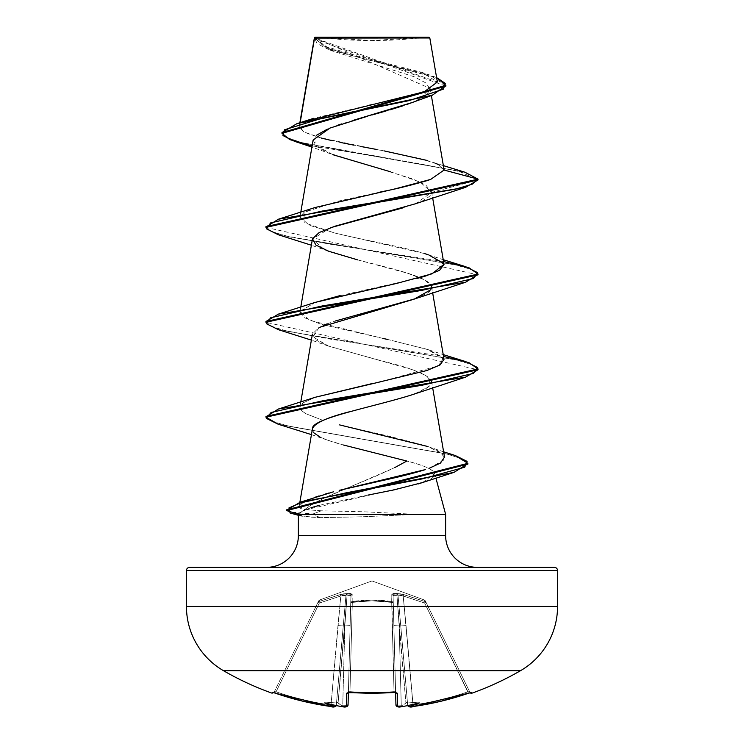 <?xml version="1.0" encoding="UTF-8"?>
<svg xmlns="http://www.w3.org/2000/svg" width="744" height="744" viewBox="0 0 744 744"><rect width="100%" height="100%" fill="white"/><g stroke="black" fill="none" stroke-linecap="round" stroke-linejoin="round"><path stroke-width="0.56" stroke-dasharray="3.72 2.79" d="M471.287 692.441L441.146 701.211L427.233 704.196L413.199 706.512L409.47 706.502A217.639 103.044 36.7 0 0 419.235 702.894A217.639 114.446 -33.8 0 1 403.006 706.502A296.661 295.526 0 0 1 401.407 706.661L397.677 706.512L397.333 693.259L394.143 692.441A295.08 265.217 -0 0 1 372 693.185A295.08 265.217 -0 0 1 349.857 692.441A295.08 265.217 180 0 0 372 693.185L372 692.385A293.499 263.794 -0 0 1 349.968 691.641L349.866 692.534L346.667 693.259L346.323 706.512L342.593 706.661A296.661 295.526 0 0 1 340.994 706.502A217.639 114.446 33.8 0 1 324.765 702.894A217.639 103.044 -36.7 0 0 334.53 706.502L330.801 706.512L316.767 704.196L302.854 701.211L272.704 692.441M471.566 692.441L471.929 693.185L471.566 692.441A1.59 1.59 -26 0 1 469.603 691.641A1.59 1.59 154 0 0 471.566 692.441L468.45 693.259L424.638 603.04L403.202 595.981L412.985 704.986A294.754 294.661 180 0 0 467.93 691.808A294.754 294.661 180 0 1 412.985 704.986L403.202 595.981L424.638 603.04L467.93 691.808L424.638 603.04L426.07 602.389L469.966 692.385L425.298 600.808L469.603 691.641L467.93 691.808L469.603 691.641L426.07 602.389L424.638 603.04L468.45 693.269L467.93 691.808L469.603 691.641A1.59 1.59 -26 0 0 470.924 692.534A1.59 1.59 154 0 1 469.603 691.641L469.966 692.385L469.603 691.641L467.93 691.808L468.45 693.269L413.199 706.521L406.038 625.592L400.756 625.918L407.693 705.228L400.756 625.918L407.693 705.228L400.756 625.918L407.507 703.089L406.949 701.983L405.926 703.089L399.175 625.918L401.249 705.228A295.07 293.945 180 0 0 403.211 705.033L405.926 703.089L403.211 705.033A295.07 293.945 180 0 1 401.249 705.228L399.175 625.918L405.926 703.089L396.905 595.061L397.993 595.061L400.756 625.918L397.993 595.061L396.905 595.061L405.926 703.089L406.949 701.983L407.507 703.089L400.756 625.918L407.693 705.228L412.985 704.986L407.693 705.228L400.756 625.918L406.038 625.592L403.202 595.981L399.993 594.921L397.993 595.061L400.756 625.918L406.038 625.592L413.199 706.521A296.344 296.242 180 0 0 468.45 693.259M470.18 692.72A1.59 1.59 0 0 1 469.966 692.385A1.59 1.59 0 0 0 470.18 692.72L471.026 692.515L469.603 691.641L470.915 692.515M341.673 706.54L340.994 706.502A296.661 295.526 180 0 0 342.593 706.661L342.752 705.228A295.07 293.945 0 0 1 340.789 705.033L341.673 706.54L340.994 706.502L341.933 706.186L340.789 705.033A295.07 293.945 0 0 0 342.752 705.228L342.593 706.679L342.752 705.228L346.49 705.331L342.752 705.228L344.825 625.918L347.095 595.061L344.825 625.918L350.126 625.592L344.825 625.918L342.752 705.228L348.053 704.986L350.908 595.981L348.053 704.986L350.908 595.981L349.94 594.921L340.798 595.981L344.007 594.921L346.007 595.061L343.244 625.918L337.962 625.592L343.244 625.918L336.307 705.228L331.015 704.986L340.798 595.981L337.962 625.592L343.244 625.918L337.962 625.592L331.015 704.986L336.307 705.228L346.007 595.061L336.493 703.089L337.051 701.983L338.074 703.089L347.095 595.061L346.007 595.061L347.095 595.061L338.074 703.089L340.789 705.033A295.07 293.945 180 0 0 342.752 705.228L344.825 625.918L338.074 703.089L344.825 625.918L342.752 705.228A295.07 293.945 180 0 1 340.789 705.033L337.051 701.983L336.493 703.089L343.244 625.918L336.307 705.228L346.007 595.061L344.016 594.921L319.362 603.04L318.851 601.589L317.939 602.389L319.362 603.04L340.798 595.981L331.015 704.986A294.754 294.661 180 0 1 276.071 691.808L319.362 603.04L276.071 691.808A294.754 294.661 180 0 0 331.015 704.986L340.798 595.981L319.362 603.04L317.939 602.389L318.851 601.589L317.93 602.389L274.397 691.641L318.702 600.808L274.397 691.641L276.071 691.808L319.362 603.04L276.071 691.808L274.397 691.641L317.93 602.389L319.362 603.04L318.851 601.589L319.585 600.017L372 580.943L424.415 600.017L425.149 601.589L403.667 594.53L397.826 593.47L393.139 593.545L391.79 594.53L391.828 602.389L393.278 603.04L391.883 601.589L372.037 600.017L352.117 601.589L352.172 602.389L352.21 594.53L350.852 593.545L349.215 593.47L342.528 593.926L318.851 601.589L340.334 594.53L346.174 593.47L351.875 593.926L352.117 601.589L371.963 600.017L391.883 601.589L391.79 594.53L393.148 593.545L394.785 593.47L401.472 593.926L425.149 601.589L424.415 600.017L372 580.943L319.585 600.017L318.851 601.589L340.334 594.53L347.141 593.731L352.21 594.53L352.117 601.589C365.369 599.506 378.631 599.506 391.883 601.589L391.79 594.53L396.859 593.731L403.667 594.53L425.149 601.589A1.59 1.572 154 0 1 426.07 602.389L424.638 603.04L425.149 601.589L424.415 600.017L425.149 601.589A1.59 1.572 -26 0 1 426.07 602.389C425.084 600.38 425.084 600.38 426.07 602.389A1.59 1.572 -26 0 0 425.149 601.589L424.638 603.04L403.202 595.981L406.038 625.592L400.756 625.918L397.993 595.061L399.984 594.921L403.202 595.981L403.667 594.53L403.202 595.981L397.993 595.061A1.59 1.516 54.5 0 0 396.859 593.731L397.993 595.061L394.06 594.921L393.092 595.981L395.948 704.986L393.092 595.981L395.948 704.986L401.249 705.228L399.175 625.918L393.874 625.592L395.948 704.986L393.874 625.592L399.175 625.918L396.905 595.061L399.175 625.918L401.249 705.228L397.51 705.331M272.072 693.185L272.434 692.441L272.072 693.185A296.893 296.893 0 0 1 223.553 670.735L520.447 670.735L223.553 670.735M395.901 692.645A1.59 1.507 178.5 0 1 395.603 691.808L393.278 603.04L395.603 691.808A1.59 1.507 178.5 0 0 397.333 693.259L397.677 706.512A1.59 1.572 -1.5 0 1 395.948 704.986L401.249 705.228L395.948 704.986A1.59 1.572 178.5 0 0 397.677 706.512L401.407 706.661L401.249 705.228L401.397 706.661A296.661 295.526 180 0 0 403.006 706.502L402.067 706.186L403.211 705.033A295.07 293.945 0 0 1 401.249 705.228A295.07 293.945 0 0 0 403.211 705.033L406.949 701.983L407.693 705.228A1.59 1.581 -5 0 0 407.759 705.554A1.59 1.581 175 0 1 407.693 705.228L412.985 704.986A294.754 294.661 -0 0 0 467.93 691.808A294.754 294.661 0 0 1 412.985 704.986L413.199 706.521L412.985 704.986L407.693 705.228A1.59 1.581 175 0 0 409.479 706.661L413.115 706.53M346.034 706.679L345.225 706.772M318.795 37.2L372 40.548L425.205 37.2L318.795 37.2L425.205 37.2A424.136 424.136 0 0 1 318.795 37.2L429.028 37.2L318.795 37.2M445.842 85.7L432.134 76.641L328.457 49.457L317.074 43.598L314.479 37.693L430.162 88.462L418.9 99.668M445.628 535.559L298.372 535.559L445.628 535.559M266.557 567.365L189.627 567.365M313.55 432.627L312.424 428.851L312.461 430.543L313.912 433.027L319.967 437.026C325.658 439.695 333.517 442.364 343.523 445.024L406.829 461.038C415.97 463.466 422.536 465.577 426.526 467.353C431.725 469.687 434.44 471.743 434.691 473.528L435.91 478.085L434.691 473.528C435.361 475.137 433.994 476.997 430.581 479.089L422.806 482.456M367.899 495.104L319.576 505.26M310.983 507.734L304.398 510.161M303.18 510.691L298.614 513.667L303.18 510.691M445.628 514.346L407.852 514.346L445.628 514.346M286.654 509.807L289.081 511.881L313.029 513.955L408.298 513.955L362.83 511.742L321.241 510.803L304.826 509.575C308.918 506.246 315.326 502.451 324.049 498.192L394.757 467.595M416.77 100.635L412.371 102.449M405.973 104.792L403.006 105.806M389.819 109.907L386.006 111.014M371.833 115.032L367.88 116.138M313.122 140.058L316.535 146.512L328.42 152.957L412.176 178.765L425.977 185.21L431.65 192.37C432.98 193.747 429.958 196.565 422.573 200.815L402.82 207.902M330.699 227.655L312.406 239.168L324.3 249.547L357.864 259.935L407.814 273.281L424.768 279.949L431.594 286.626L430.906 289.676M415.357 393.604L429.855 385.894L429.576 378.185C422.304 372.549 406.838 366.922 383.16 361.286L328.634 346.155L312.926 336.827L319.037 327.5L312.406 334.065L315.958 339.989L328.039 345.923L412.316 369.647L426.07 375.581L431.594 381.514L427.949 387.522L415.561 393.529M414.269 394.004L411.227 395.055M422.527 482.558L434.691 473.528C432.841 469.362 423.55 465.205 406.829 461.038C377.143 478.662 322.468 494.723 304.826 509.575L299.172 506.366L302.752 502.805L314.712 497.364M319.027 495.913L325.742 493.895M329.043 492.974L333.433 491.812M339.19 490.361L342.928 489.45M444.512 457.048L438.3 450.929L424.517 445.414L388.935 436.179L339.627 424.908M315.214 397.277L302.966 402.904L300.055 408.186L301.878 410.893L305.821 413.692L323.091 420.416L305.821 413.692L301.878 410.893L300.055 408.186L299.972 406.763L302.966 402.904L315.382 397.231M372.828 383.402L379.077 382.091M444.029 359.315L427.363 349.364L387.503 339.404L320.701 324.161L304.231 317.642L299.972 311.857L314.461 302.641M339.701 295.703L417.635 278.321M444.029 264.408L428.181 254.736C407.34 247.678 366.457 240.628 336.967 233.56L309.225 225.255L299.972 216.96L304.017 212.393L338.725 201.038L379.012 192.305M430.748 179.388L444.075 170.05L437.649 164.201L421.243 158.835L318.823 137.389L303.831 132.023L299.19 126.666L300.167 122.658L299.692 125.429L306.565 120.993M437.36 82.026L314.452 37.879L429.818 37.991M424.852 91.549L437.333 81.905L421.606 72.27L353.986 55.075L325.677 46.472L314.452 37.879L325.082 47.309L354.897 56.46L428.99 74.763L436.598 77.599L360.691 57.874L326.793 48.016L314.498 38.084M314.507 38.195L332.522 51.02L414.222 76.762L426.331 83.198L430.218 89.633L425.27 96.069L412.223 102.514M353.726 120.184L341.543 123.941M337.432 125.318L327.36 129.149M316.265 135.399L314.675 144.699L333.033 154.761M390.386 171.752L420.155 182.057L431.65 192.37L478.029 179.946L471.101 175.119L454.463 170.292L294.568 141.332M314.433 37.749L314.247 38.93L445.87 86.099M312.136 145.843L414.873 162.899L459.132 171.418L478.029 179.946L431.65 192.37L415.366 203.8M464.898 172.208L352.619 152.39L301.264 142.476L286.886 137.519L281.995 132.562L286.886 137.528L301.283 142.485L352.665 152.399L464.944 172.227M321.427 138.086L303.338 131.753L299.692 125.429L313.726 118.305L367.322 105.602M375.655 103.872L388.154 101.212M444.075 170.05L439.137 164.926M435.9 163.448L427.158 160.462M384.146 150.902L376.622 149.47M361.789 146.67L353.856 145.145M340.064 142.374L332.159 140.662M298.372 514.346L304.724 516.801L320.571 517.638L362.309 516.782L407.852 514.746L362.309 516.782L320.571 517.638L301.394 516.131L298.372 514.346M477.443 567.365L392.572 567.365L477.443 567.365M557.554 570.546L186.446 570.546L557.554 570.546M557.554 606.453L186.446 606.453L557.554 606.453M290.076 512.988L313.029 514.746L320.571 517.638L313.029 514.746L298.4 514.244M304.891 509.956L418.221 483.935M343.523 445.024L327.472 440.113L319.967 437.026M348.704 411.953C373.283 405.843 394.115 400.216 411.2 395.064M319.037 327.5L323.519 325.333M327.193 323.835L335.302 321.008M415.347 298.707L426.284 293.722C449.692 280.386 392.33 269.114 357.864 259.935M278.386 234.779L454.268 264.529L471.445 269.495L477.992 274.452M278.377 329.676L455.533 359.724L472.245 364.727L478.029 369.74L265.971 322.292L265.971 321.501L270.36 325.863L283.185 330.234L329.229 338.957L443.526 356.413M278.2 424.238L446.214 453.84L461.931 458.778L467.864 463.707M478.029 274.052L478.029 274.852L265.971 227.394L265.971 226.604L270.36 230.966L283.166 235.327L329.22 244.06L443.526 261.516M265.971 416.408L271.969 421.299L288.765 426.191L455.3 455.542M315.568 497.066L302.752 502.805C297.34 506.153 298.028 508.403 304.826 509.575L321.241 510.803L313.029 513.955L313.029 514.746L407.852 514.746L313.029 514.746M467.892 464.107L462.684 459.122L447.432 454.147L278.247 424.257M315.233 207.474L304.017 212.393L304.129 222.679L334.53 232.974L424.48 253.546M428.005 254.671L443.219 259.693M443.75 263.525L444.01 264.306M315.224 302.38L300.083 311.392L309.792 320.404L382.909 338.427M387.503 339.404L428.767 349.829L443.405 357.799L438.588 365.778L380.77 381.737M443.61 451.813L427.865 446.53L442.624 453.933L443.75 460.043L429.028 468.357M313.029 513.955L321.241 510.803L362.83 511.742L408.298 513.955L313.029 513.955L289.667 512.077L286.719 510.198M455.347 455.551L290.076 426.489L272.843 421.643L266.008 416.798M465.632 361.575L288.458 331.526L271.746 326.514L265.971 321.501M465.614 266.668L289.732 236.918L272.555 231.951L266.008 226.994M418.77 37.963L314.452 37.879L314.247 38.93M393.278 603.04L393.874 625.592L399.175 625.918L393.874 625.592L393.092 595.981L394.06 594.921L396.905 595.061L396.859 593.731A1.59 1.516 54.5 0 1 397.993 595.061L403.202 595.981L424.638 603.04L426.07 602.389A1.59 1.572 154 0 0 425.149 601.589L424.638 603.04L425.149 601.589L403.667 594.53L403.202 595.981L403.667 594.53L396.859 593.731L396.905 595.061L393.092 595.981A1.59 1.516 -1.5 0 0 391.79 594.53A1.59 1.516 178.5 0 1 393.092 595.981L393.278 603.04A1.59 0.698 178.5 0 0 391.828 602.389A1.59 0.698 178.5 0 0 391.688 602.389L394.032 691.641A293.499 263.794 180 0 1 349.968 691.641L352.312 602.389L372 600.808L391.688 602.389L372 600.808L352.312 602.389L349.968 691.641A293.499 263.794 180 0 0 372 692.385A293.499 263.794 180 0 0 394.032 691.641L391.688 602.389A1.59 0.698 178.5 0 1 393.278 603.04A1.59 1.507 -1.5 0 0 391.883 601.589L393.278 603.04L391.688 602.389L394.032 691.641L391.883 601.589A1.59 1.507 -1.5 0 1 393.278 603.04L393.092 595.981L397.993 595.061A1.59 1.516 -125.5 0 0 396.859 593.731L396.905 595.061L396.859 593.731L391.79 594.53A1.59 1.516 -1.5 0 1 393.092 595.981A1.59 1.516 178.5 0 0 391.79 594.53L391.688 602.389C378.566 600.38 365.434 600.38 352.312 602.389L349.968 691.641L348.397 691.808L348.378 692.59L350.722 603.04A1.59 0.698 -178.5 0 1 352.312 602.389A1.59 0.698 -178.5 0 0 352.172 602.389A1.59 0.698 -178.5 0 0 350.722 603.04L348.397 691.808L349.968 691.641L352.312 602.389L352.117 601.589L352.312 602.389L350.722 603.04L352.117 601.589L352.312 602.389C365.434 600.38 378.566 600.38 391.688 602.389A1.59 0.698 -1.5 0 1 391.828 602.389L391.883 601.589C378.631 599.506 365.369 599.506 352.117 601.589A1.59 1.507 1.5 0 0 350.722 603.04L348.053 704.986L348.397 691.808L349.968 691.641A293.499 263.794 -0 0 0 394.032 691.641L395.603 691.808L393.278 603.04M348.211 692.478A1.59 1.507 1.5 0 0 348.397 691.808L348.053 704.986L346.351 705.331L347.978 705.089M344.825 625.918L350.126 625.592L344.825 625.918M347.095 595.061L349.94 594.921L350.908 595.981A1.59 1.516 -178.5 0 1 352.21 594.53A1.59 1.516 1.5 0 0 350.908 595.981L347.095 595.061L347.141 593.731L347.095 595.061L350.908 595.981L350.722 603.04L352.172 602.389L352.117 601.589A1.59 1.507 -178.5 0 0 350.722 603.04A1.59 1.507 1.5 0 1 352.117 601.589L352.21 594.53A1.59 1.516 -178.5 0 0 350.908 595.981A1.59 1.516 1.5 0 1 352.21 594.53L347.141 593.731L347.095 595.061L347.141 593.731A1.59 1.516 -54.5 0 0 346.007 595.061L347.141 593.731A1.59 1.516 125.5 0 0 346.007 595.061L347.095 595.061M340.798 595.981L340.334 594.53L340.798 595.981L346.007 595.061A1.59 1.516 -54.5 0 1 347.141 593.731L340.334 594.53L340.798 595.981L340.334 594.53L318.851 601.589L319.362 603.04L317.939 602.389A1.59 1.581 161.2 0 1 318.851 601.589L319.362 603.04L340.798 595.981M317.93 602.389C318.916 600.38 318.916 600.38 317.93 602.389A1.59 1.572 26 0 1 318.851 601.589L319.585 600.017L318.851 601.589A1.59 1.572 26 0 0 317.93 602.389L317.939 602.389A1.59 1.581 -18.8 0 1 318.851 601.589A1.59 1.572 -154 0 0 317.93 602.389M395.948 704.986L395.603 691.808A1.59 1.507 -1.5 0 0 395.789 692.478M394.134 692.534L394.032 691.641L394.134 692.534L397.333 693.259A1.59 1.507 -1.5 0 1 395.603 691.808L394.032 691.641L394.134 692.534L394.032 691.641A293.499 263.794 -0 0 1 372 692.385L372 693.185A295.08 265.217 180 0 0 394.143 692.441L394.134 692.534M408.196 706.186L407.675 705.033L408.196 706.186L409.479 706.661A1.59 1.581 -5 0 1 407.693 705.228L408.196 706.186L409.47 706.502A217.639 103.044 36.7 0 0 419.235 702.894L406.949 701.983L419.235 702.894A217.639 114.446 -33.8 0 1 403.006 706.502L402.067 706.186L406.949 701.983L419.235 702.894L406.949 701.983L408.196 706.186M346.351 705.331L342.752 705.228L342.593 706.679L346.323 706.512A1.59 1.572 -178.5 0 0 348.053 704.986A1.59 1.572 1.5 0 1 346.323 706.512L346.667 693.259A1.59 1.507 -178.5 0 0 348.397 691.808A1.59 1.507 1.5 0 1 346.667 693.259L349.866 692.534L349.968 691.641L349.866 692.534L349.968 691.641L348.397 691.808A1.59 1.507 -178.5 0 1 348.099 692.645M336.325 705.033L336.493 703.089L336.325 705.033M336.242 705.554A1.59 1.581 5 0 0 336.307 705.228A1.59 1.581 -175 0 1 336.242 705.554L331.015 704.986L336.307 705.228A1.59 1.581 5 0 1 334.521 706.661A1.59 1.581 -175 0 0 336.307 705.228L336.242 705.554M275.41 693.213L276.071 691.808L275.55 693.269A296.344 296.242 180 0 0 330.801 706.512L331.015 704.986A294.754 294.661 0 0 1 276.071 691.808A294.754 294.661 -0 0 0 331.015 704.986L330.801 706.521L334.53 706.502A217.639 103.044 -36.7 0 1 324.765 702.894L337.051 701.983L324.765 702.894L337.051 701.983L336.493 703.089L337.051 701.983L324.765 702.894A217.639 114.446 33.8 0 0 340.994 706.502M273.076 692.534A1.59 1.59 26 0 0 274.397 691.641L276.071 691.808L274.397 691.641A1.59 1.59 -154 0 1 273.076 692.534L273.829 692.711L274.397 691.641L274.034 692.385M401.249 705.228L401.407 706.679L401.249 705.228M272.434 692.441A1.59 1.59 -154 0 0 274.397 691.641A1.59 1.59 26 0 1 272.434 692.441M334.688 706.763L330.801 706.521L275.55 693.269L276.071 691.808L275.55 693.269L272.974 692.515L274.397 691.641L272.974 692.515M338.074 703.089L340.789 705.033L338.074 703.089M341.933 706.186L340.789 705.033L341.933 706.186M372.707 693.278L369.331 693.269M353.679 692.766L352.758 692.72M299.86 122.751L299.19 126.666M430.162 88.462L431.371 95.539M300.781 212.245L299.972 216.96M431.585 191.664L432.627 197.765M300.781 307.142L299.972 311.857M431.594 286.626L432.627 292.671M300.781 402.048L299.972 406.763M431.594 381.514L432.627 387.568M299.86 502.321L299.172 506.366M332.522 51.02L328.457 49.457M331.024 153.999L311.922 147.08M421.606 72.27L428.99 74.763M443.359 165.624L431.102 161.69M301.394 516.131L298.372 515.294M327.472 440.113L311.438 434.617M328.634 346.155L311.373 340.12M328.653 251.258L311.373 245.222M428.767 349.829L443.219 354.6M424.415 600.017L425.298 600.808M319.585 600.017L318.702 600.808M395.603 691.808L395.622 692.59M348.397 691.808L347.95 692.701L348.397 691.808M402.727 706.54L401.314 706.688M398.57 706.791L397.491 706.67M397.398 706.642L395.957 705.061M349.866 692.534L347.95 692.701M341.273 706.54L343.914 706.772M345.328 706.791L344.119 706.781"/><path stroke-width="1.12" d="M471.929 693.185A1.59 1.59 0 0 1 470.18 692.72A1.59 1.59 0 0 0 471.929 693.185A296.893 296.893 0 0 0 520.447 670.735A74.223 74.223 0 0 0 557.554 606.453L186.446 606.453A74.223 74.223 0 0 0 223.553 670.735L520.447 670.735A296.893 296.893 0 0 1 471.929 693.185L471.566 692.441L470.608 692.59L471.566 692.441L471.929 693.185M398.775 706.772L401.407 706.661A296.661 295.526 0 0 0 403.006 706.502A217.639 114.446 -33.8 0 0 419.235 702.894A217.639 103.044 36.7 0 1 409.47 706.502L413.199 706.512L427.233 704.196L441.146 701.211L470.608 692.59M397.966 706.679L397.677 706.512A1.59 1.572 178.5 0 1 395.948 704.986L395.622 692.59L395.948 704.986A1.59 1.572 -1.5 0 0 397.677 706.512L397.333 693.259L397.677 706.512L401.407 706.661L398.57 706.791M341.273 706.54L346.323 706.512A1.59 1.572 1.5 0 0 348.053 704.986L348.378 692.59L348.053 704.986A1.59 1.572 -178.5 0 1 346.323 706.512L346.667 693.259L346.323 706.512L342.603 706.661A296.661 295.526 180 0 1 340.994 706.502A296.661 295.526 0 0 0 342.593 706.661C345.123 707.525 346.937 706.967 348.053 704.986L346.49 705.331M334.223 706.763L333.414 706.772L334.53 706.502A217.639 103.044 -36.7 0 1 324.765 702.894A217.639 114.446 33.8 0 0 340.994 706.502L341.673 706.54M273.392 692.59L302.854 701.211L333.414 706.772M314.526 38.102L300.167 122.658L314.526 38.102L429.818 37.991L429.028 37.2L314.972 37.2L314.461 37.712L314.972 37.2L429.028 37.2L429.818 37.991L314.461 37.712M223.553 670.735A74.223 74.223 0 0 1 186.446 606.453L186.446 570.546A3.181 3.181 0 0 1 189.627 567.365L554.373 567.365A3.181 3.181 0 0 1 557.554 570.546L186.446 570.546L186.446 606.453L557.554 606.453L557.554 570.546A3.181 3.181 0 0 0 554.373 567.365L189.627 567.365A3.181 3.181 0 0 0 186.446 570.546L557.554 570.546L557.554 606.453A74.223 74.223 0 0 1 520.447 670.735L223.553 670.735A296.893 296.893 0 0 0 272.072 693.185L272.434 692.441A1.59 1.59 26 0 0 273.076 692.534A1.59 1.59 -154 0 1 272.434 692.441L272.072 693.185L274.034 692.385M477.443 567.365A31.806 31.806 0 0 1 445.628 535.559L445.628 514.346L435.91 478.085L445.628 514.346L298.372 514.346L445.628 514.346L445.628 535.559A31.806 31.806 0 0 0 477.443 567.365M298.372 535.559A31.806 31.806 0 0 1 266.557 567.365A31.806 31.806 0 0 0 298.372 535.559L445.628 535.559L298.372 535.559L298.372 514.346L298.372 535.559M422.806 482.456L394.069 489.868L367.899 495.104M319.576 505.26L310.983 507.734M304.891 509.956L303.18 510.691L304.891 509.956M298.614 513.667L298.372 514.346L298.614 513.667M394.757 467.595L406.829 461.038L343.523 445.024M418.9 99.668L416.77 100.635M412.371 102.449L405.973 104.792M403.006 105.806L389.819 109.907M386.006 111.014L371.833 115.032M367.88 116.138L329.899 128.098L313.122 140.058L300.781 212.245M402.82 207.902L330.699 227.655M430.906 289.676L414.213 299.135L319.018 327.509M415.561 393.529L414.269 394.004M411.227 395.055L411.2 395.064C372.233 407.247 310.964 418.5 312.424 428.851L299.86 502.321M314.712 497.364L319.027 495.913M325.742 493.895L329.043 492.974M342.928 489.45L425.456 469.576C413.627 473.277 399.044 476.978 381.728 480.708L339.19 490.361M429.028 468.357L440.476 463.066L444.512 457.048L432.627 387.568M339.627 424.908L427.865 446.53M315.382 397.231L372.828 383.402M379.077 382.091L426.824 370.531L440.057 364.923L444.029 359.315L432.627 292.671M314.461 302.641L339.701 295.703M417.635 278.321L425.959 275.903L439.565 270.314L444.029 264.408L432.627 197.765M379.012 192.305L384.118 191.227C395.659 189.05 409.972 185.526 427.075 180.643L430.748 179.388M443.359 165.624L464.944 172.227L478.029 179.155L265.971 226.604L265.971 227.394L478.029 179.946L478.029 179.155L444.075 170.041L430.683 179.406L395.483 188.771L315.233 207.474L278.368 219.229L455.551 189.171L472.254 184.159L478.029 179.155L464.898 172.208M306.565 120.993L424.257 91.763L437.36 82.026L429.818 37.991L418.77 37.963M311.922 147.08L294.568 141.332L282.962 135.566L284.468 129.8L321.985 118.268L432.329 95.213L412.223 102.514L353.726 120.184M341.543 123.941L337.432 125.318M327.36 129.149L316.265 135.399M333.033 154.761L390.386 171.752M432.329 95.213L445.842 85.7M445.87 85.309L436.598 77.599L445.256 83.356L443.48 89.122L409.033 100.635L296.893 123.681L281.995 132.572L445.87 85.309L445.87 86.099L281.995 133.353L289.742 139.602L312.136 145.843M314.247 38.93L314.433 37.749M367.322 105.602L375.655 103.872M388.154 101.212L424.852 91.549M439.137 164.926L435.9 163.448M427.158 160.462L384.146 150.902M376.622 149.47L361.789 146.67M353.856 145.145L340.064 142.374M332.159 140.662L321.427 138.086M189.627 567.365L266.557 567.365M418.221 483.935L453.98 472.384L346.788 492.686L300.725 502.832L288.96 507.91L290.076 512.988L298.372 515.294M319.967 437.026L313.55 432.627M312.424 428.851C314.256 423.383 326.346 417.756 348.704 411.953M411.2 395.064L465.614 377.124L323.249 400.681L271.123 412.464L266.278 418.351L278.2 424.238L311.438 434.617M323.519 325.333L327.193 323.835M335.302 321.008L415.347 298.707L465.632 282.218L322.245 305.951L270.602 317.809L266.454 323.742L278.377 329.676L311.373 340.12M357.864 259.935L328.653 251.258L315.93 245.083L312.48 238.843L319.176 232.528L335.144 226.157L415.366 203.8L465.623 187.321L322.217 211.054L270.602 222.912L266.464 228.845L278.386 234.779L311.373 245.222M444.075 170.05L478.029 179.155L478.029 179.946L465.623 187.321M477.992 274.452L465.632 282.218M278.247 424.257L265.971 417.198L478.029 369.74L465.614 377.124M467.864 463.707L453.98 472.384M443.526 261.516L469.027 267.784L478.029 274.052L265.971 321.501L278.377 314.126L421.783 290.393L473.398 278.535L477.536 272.602L465.614 266.668L443.219 259.693M443.526 356.413L469.018 362.681L478.029 368.95L265.971 416.408L265.971 417.198M455.3 455.542L467.892 463.317L286.654 509.807L286.654 510.598L467.892 464.107L467.892 463.317M298.4 514.244L286.654 510.598M265.971 321.501L265.971 322.292L478.029 274.852L478.029 274.052M424.48 253.546L428.005 254.671M428.777 254.932L443.75 263.525M444.01 264.306L431.994 273.829L396.933 283.343L315.224 302.38L278.377 314.126M382.909 338.427L387.503 339.404M380.77 381.737L315.214 397.277L278.386 409.023L421.774 385.299L473.398 373.432L477.546 367.508L465.632 361.575L443.219 354.6M333.433 491.812L300.195 502.219L422.294 478.885L464.712 467.223L467.111 461.392L455.347 455.551L443.61 451.813M286.719 510.198L300.195 502.219M266.008 416.798L278.386 409.023M266.008 226.994L278.368 219.229M395.789 692.478A1.59 1.507 -1.5 0 0 397.333 693.259L394.143 692.441A295.08 265.217 180 0 1 349.857 692.441L346.667 693.259L348.638 692.441L372 693.185L395.362 692.441L397.333 693.259A1.59 1.507 178.5 0 1 395.901 692.645M397.51 705.331L395.948 704.986C397.036 706.949 398.821 707.516 401.314 706.688M413.199 706.521C411.246 707.479 409.414 707.051 407.693 705.228C408.744 707.088 410.586 707.516 413.199 706.521L471.566 692.441A1.59 1.59 154 0 1 470.924 692.534A1.59 1.59 -26 0 0 471.566 692.441L468.45 693.259A296.344 296.242 180 0 1 413.199 706.512L409.479 706.661A1.59 1.581 175 0 1 407.759 705.554A1.59 1.581 -5 0 0 409.479 706.661L409.47 706.502A217.639 103.044 36.7 0 0 419.235 702.894A217.639 114.446 -33.8 0 1 403.006 706.502L402.327 706.54L403.006 706.502A296.661 295.526 180 0 1 401.407 706.661L402.727 706.54M407.675 705.033L408.196 706.186L409.47 706.502L407.768 705.489M348.099 692.645A1.59 1.507 -178.5 0 1 346.667 693.259A1.59 1.507 1.5 0 0 348.211 692.478M336.242 705.461L334.521 706.661A1.59 1.581 5 0 0 336.242 705.554A1.59 1.581 -175 0 1 334.521 706.661L330.801 706.512A296.344 296.242 180 0 1 275.55 693.259L275.512 693.25M273.829 692.711L275.41 693.213M372 693.278L394.134 692.534L349.801 692.524M336.325 705.033L335.804 706.186L334.53 706.502A217.639 103.044 -36.7 0 1 324.765 702.894A217.639 114.446 33.8 0 0 340.994 706.502M369.331 693.269L353.679 692.766M352.758 692.72L347.95 692.701L348.397 691.808M314.377 37.851L299.86 122.751M431.371 95.539L444.038 169.567M312.406 239.168L300.781 307.142M312.406 334.065L300.781 402.048M281.995 133.353L281.995 132.562M313.726 118.305L296.893 123.681M478.029 368.95L478.029 369.74M395.603 691.808L396.05 692.701L394.134 692.534L396.05 692.701L395.603 691.808M471.026 692.515L468.45 693.269M336.307 705.228C335.256 707.088 333.414 707.516 330.801 706.521L275.55 693.269M334.688 706.763L336.242 705.554M348.053 704.986L347.234 706.381L345.318 706.791"/></g></svg>

